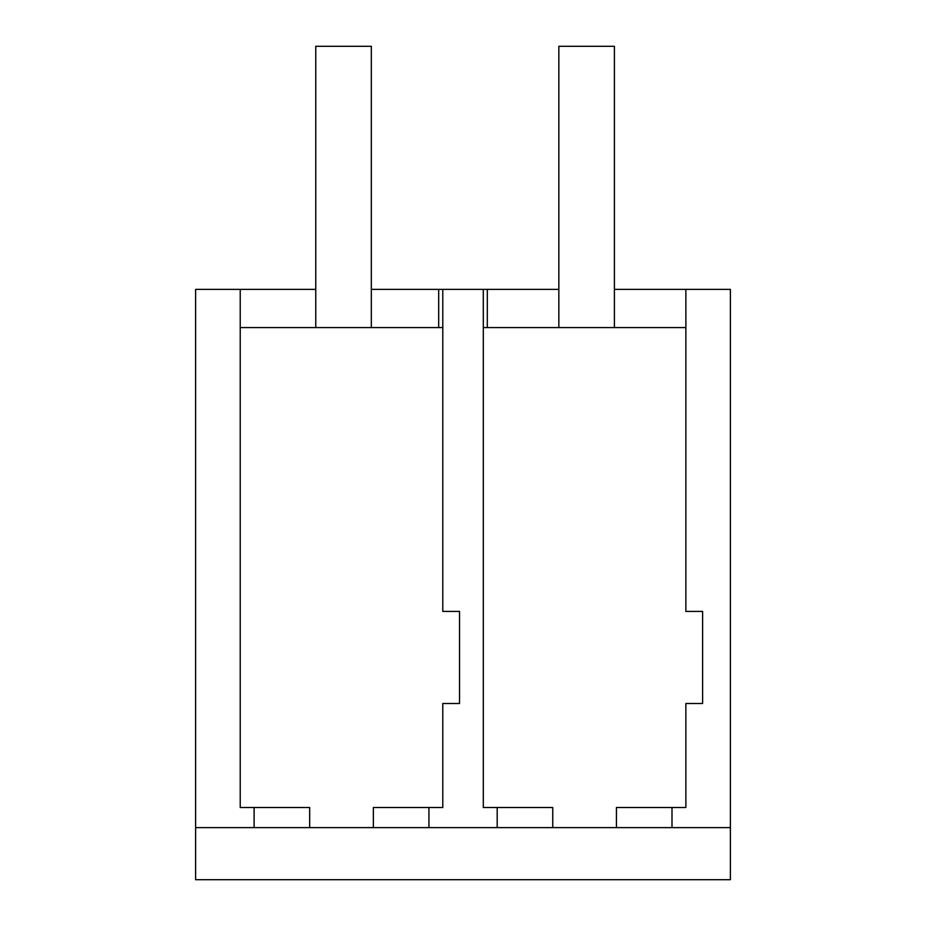 <?xml version="1.0" encoding="UTF-8"?>
<svg xmlns="http://www.w3.org/2000/svg" width="926" height="926" viewBox="0 0 926 926"><rect width="100%" height="100%" fill="white"/><g stroke="black" fill="none" stroke-linecap="round" stroke-linejoin="round"><path stroke-width="1.39" d="M195.618 827.612L730.382 827.612L730.382 879.7L195.618 879.7L195.618 289.375L315.766 289.375M254.118 827.612L254.118 807.518L309.678 807.518L309.678 827.612M240.228 289.375L240.228 807.518L254.118 807.518M240.228 327.572L442.79 327.572L442.79 611.403L459.527 611.403L459.527 703.517L442.79 703.517L442.79 807.518L428.923 807.518L428.923 827.612M614.401 289.375L685.865 289.375L685.888 327.572L483.303 327.572L483.303 807.518L552.753 807.518L552.753 827.612M371.326 289.375L558.841 289.375M373.363 827.612L373.363 807.518L428.923 807.518M442.79 611.403L442.79 289.375M497.193 827.612L497.193 807.518M483.303 327.572L483.291 289.375M438.692 327.572L438.692 289.375M487.308 327.572L487.308 289.375M730.382 827.612L730.382 289.375L685.865 289.375L685.865 611.403L702.602 611.403L702.602 703.517L685.865 703.517L685.865 807.518L671.998 807.518L671.998 827.612M685.865 327.572L685.865 611.403M616.438 827.612L616.438 807.518L671.998 807.518M371.326 327.572L371.326 46.3L315.766 46.3L315.766 327.572M614.401 327.572L614.401 46.3L558.841 46.3L558.841 327.572"/></g></svg>
